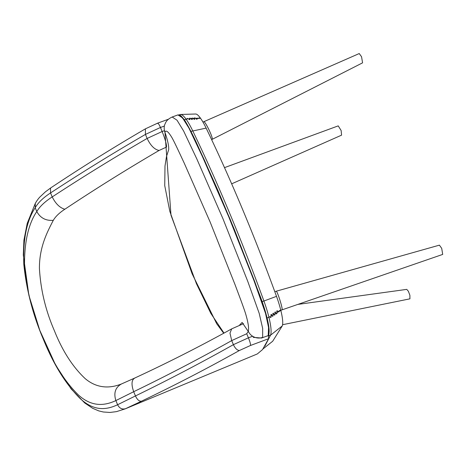 <?xml version="1.0" encoding="UTF-8"?>
<svg xmlns="http://www.w3.org/2000/svg" width="466" height="466" viewBox="0 0 466 466"><rect width="100%" height="100%" fill="white"/><g stroke="black" fill="none" stroke-linecap="round" stroke-linejoin="round"><path stroke-width="0.7" d="M297.826 304.415L406.742 289.374L408.379 291.267L409.899 295.322L409.923 298.834L282.577 324.715M280.794 310.251L282.081 309.849A9.763 0.845 -107.4 0 0 279.256 298.089A9.763 0.845 -107.4 0 0 276.239 291.215L439.403 245.151L441.716 248.372L442.7 254.419L282.093 309.843A9.763 0.845 72.6 0 1 282.087 309.843M263.051 348.9L272.68 341.246L282.245 325.944A30.744 6.023 -110.1 0 0 282.309 325.769A30.744 6.023 -110.1 0 0 280.847 310.449A30.744 6.023 -110.1 0 0 280.713 309.925L277.812 311.737L277.299 310.705L276.763 311.043L276.903 313.618L276.367 313.956L275.354 311.923L274.818 312.261L274.957 314.83L274.422 315.167L273.414 313.14L272.878 313.478L273.012 316.047L272.47 316.379L271.468 314.358L270.932 314.696L271.061 317.259L270.525 317.591L270.035 316.595L268.923 317.294A35.503 6.955 69.9 0 1 270.612 334.984A35.503 6.955 69.9 0 1 270.536 335.188L264.898 346.087M268.468 335.986L268.492 335.934A35.503 6.955 -110.1 0 0 268.573 335.73A35.503 6.955 -110.1 0 0 269.022 333.12M268.923 317.294L267.094 317.963L268.923 317.294A35.503 6.955 69.9 0 0 263.913 301.019L276.507 296.353A394.987 77.356 -110.1 0 0 242.46 209.106A394.987 77.356 -110.1 0 0 206.129 128.103A30.744 6.023 -110.1 0 0 200.549 118.288L196.972 118.481L197.176 119.174L196.518 119.209L195.044 117.927L194.38 117.962L195.551 118.352L200.339 117.997A30.744 6.023 69.9 0 1 200.549 118.288L196.972 118.481L197.176 119.174L196.518 119.209L195.551 118.352M193.204 118.527L191.98 118.096L194.52 118.428L194.776 119.296L194.118 119.331L193.204 118.527L194.118 119.331L194.776 119.296L194.52 118.428M192.138 118.609L192.376 119.424L191.718 119.453L190.245 118.189L189.586 118.224L192.138 118.609L192.376 119.424L191.718 119.453L190.862 118.702M189.749 118.783L189.977 119.546L187.186 118.358L188.514 118.877L189.749 118.783L189.977 119.546L189.318 119.581L188.514 118.877M187.367 118.964L184.297 119.686L187.367 118.964L187.186 118.358L187.379 118.993L186.004 119.063A35.503 6.955 69.9 0 1 192.685 130.736A399.746 78.288 69.9 0 1 229.453 212.717A399.746 78.288 69.9 0 1 263.913 301.019L262.137 301.665M276.006 313.228L275.354 311.923L274.818 312.261L274.911 313.851L276.006 313.228L276.367 313.956L276.903 313.618L276.763 311.043L277.299 310.705L277.812 311.737L280.713 309.925A30.744 6.023 -110.1 0 0 276.507 296.353M274.911 313.851L274.957 314.83L274.422 315.167L273.414 313.14L272.878 313.478L273.012 316.047L272.47 316.379L271.468 314.358L270.932 314.696L271.061 317.259L270.525 317.591L270.059 316.641M186.004 119.063A35.503 6.955 -110.1 0 0 180.604 114.467L195.668 114.013A30.744 6.023 69.9 0 1 200.339 117.997M180.604 114.467A35.503 6.955 -110.1 0 0 180.156 114.549L179.2 114.898M231.66 183.831L341.578 135.152L341.141 130.532L338.223 125.878L224.501 167.638M212.228 139.328L362.577 62.84L361.552 56.741L359.239 53.549L203.881 121.678A9.763 1.153 64.7 0 1 208.185 128.179A9.763 1.153 64.7 0 1 212.216 139.334L212.228 139.328A9.763 1.153 -115.3 0 0 212.228 139.328A9.763 1.153 -115.3 0 0 208.191 128.173A9.763 1.153 -115.3 0 0 203.881 121.678A9.763 1.153 -115.3 0 0 203.869 121.684L202.978 122.104M179.725 115.259L184.95 120.665L191.45 132.449L204.626 160.578L230.262 219.544L254.797 281.79L265.946 313.595L268.8 327.149L269.057 331.978L268.463 335.019M253.213 337.355L261.531 338.042L262.661 337.361L262.678 328.466L259.195 313.338L247.79 281.452L222.923 218.647L196.821 158.935L183.627 131.016L177.022 120.216L172.175 117.007C166.053 119.925 165.739 122.727 164.865 124.323A11.097 10.619 -158.8 0 0 164.993 132.07C166.047 129.798 168.377 131.674 171.983 137.703C174.709 142.532 180.016 154.164 184.146 162.943L210.131 221.997L235.062 284.703C238.79 294.739 243.671 307.42 245.687 313.991C248.209 322.623 249.071 328.344 248.262 331.145A11.097 10.578 19 0 0 262.661 337.361M223.686 333.219L216.702 323.748L192.114 273.787L169.828 211.383L164.737 185.631L164.999 166.03L166.484 156.541L168.727 149.569L168.692 147.303C168.29 143.179 166.915 137.831 164.574 131.261L164.958 132.169L170.987 215.205L196.448 283.707L210.848 313.408L223.989 333.056M239.477 325.216L242.128 322.431L248.238 331.408M248.279 331.373L246.724 333.749L248.425 337.815L252.624 336.254M134.878 378.019C131.534 379.773 131.138 384.333 133.695 391.702C166.828 375.678 199.5 358.645 231.701 340.605L233.396 344.659L248.425 337.815C249.939 341.578 250.656 344.124 250.574 345.446L239.338 350.531C207.102 368.548 174.459 385.452 141.414 401.232L125.08 408.909L257.319 353.944L262.527 349.587L268.626 338.7L250.574 345.446M246.724 333.749L231.701 340.599L229.971 333.091L231.719 328.85L243.526 323.654M231.719 328.85C199.815 346.506 167.41 362.944 134.493 378.159L121.463 383.967C115.382 387.368 113.512 392.902 115.865 400.568L133.695 391.714L135.455 395.937C168.523 379.842 201.172 362.752 233.396 344.665C235.126 348.323 237.107 350.281 239.338 350.531M121.463 383.967L121.475 383.961C112.248 387.66 98.483 389.838 85.208 378.637C72.702 366.899 62.421 350.898 54.353 330.627C45.645 310.618 40.67 289.922 39.429 268.544C39.243 247.038 47.363 231.818 53.305 220.307C45.86 220.931 40.356 218.006 36.791 211.535C28.379 223.919 24.284 242.122 24.512 266.133C26.783 290.918 32.999 315.109 43.157 338.712C52.844 362.63 64.576 381.369 78.352 394.923C92.344 407.686 105.415 405.449 115.871 400.585L117.601 404.738L135.46 395.937C137.202 399.659 139.188 401.424 141.414 401.232M159.116 150.448L166.554 147.046C166.56 144.076 165.086 138.897 162.127 131.517L147.134 138.443L145.45 134.418L145.386 128.855C113.349 147.512 81.736 167.242 50.549 188.037L45.429 191.817L39.785 197.106C37.979 199.104 36.488 201.213 35.305 203.438L35.2 207.76C38.066 202.687 43.181 197.747 50.544 192.936L52.215 196.92C83.496 176.457 115.131 156.96 147.134 138.437C150.576 145.602 154.572 149.603 159.11 150.442C127.41 168.948 95.984 188.549 64.826 209.246C59.823 207.824 55.617 203.712 52.209 196.914C44.852 201.679 39.709 206.555 36.797 211.547L35.2 207.76C26.667 220.628 22.875 239.518 23.818 264.42C26.469 290.225 33.063 315.383 43.6 339.895C53.689 364.651 65.764 384.089 79.832 398.214C94.184 411.862 106.871 409.765 117.601 404.744C119.471 408.367 122.156 409.672 125.663 408.665M164.387 130.69L162.127 131.511L160.444 127.48L145.45 134.418C113.413 152.959 81.777 172.467 50.544 192.941L50.526 188.054M268.364 335.52L268.626 338.7M64.821 209.246L64.826 209.246C59.403 212.787 55.565 216.474 53.316 220.302M157.578 123.17L168.401 119.238M157.386 123.467C157.869 122.622 158.889 123.962 160.444 127.48L164.37 126.053M274.8 291.669L276.239 291.215A9.763 0.845 72.6 0 1 276.256 291.209A9.763 0.845 72.6 0 1 279.268 298.089A9.763 0.845 72.6 0 1 282.093 309.843L282.081 309.849M268.492 335.934L270.536 335.188L282.245 325.944M276.862 312.733L280.847 310.449M271.014 316.094L272.039 315.499M272.965 314.969L274.025 314.364M190.944 131.371L206.129 128.103M268.224 335.59L268.538 327.412L265.544 313.414L254.034 280.759L228.818 216.975L202.454 156.646L188.911 128.063L182.486 117.811L177.895 114.916L172.175 117.007M211.616 139.619L212.216 139.334M261.531 338.042L268.235 335.59C268.428 334.99 268.451 336.93 269.074 332.421C269.715 325.961 265.474 309.64 259.189 293.597L234.392 229.587L217.867 190.285L198.807 147.943C194.072 137.243 189.446 128.133 184.932 120.601C178.88 112.626 179.393 115.446 177.895 114.916M164.626 124.94L164.865 124.323M35.166 203.7L27.226 223.354L23.923 240.188L23.3 255.024L28.88 295.275L39.785 330.342L55.536 364.913L71.1 388.871L84.707 402.962L92.67 408.303L98.693 410.872L103.26 411.991L109.883 412.451L116.43 411.641L125.074 408.909M145.404 128.843L157.601 123.164"/></g></svg>
